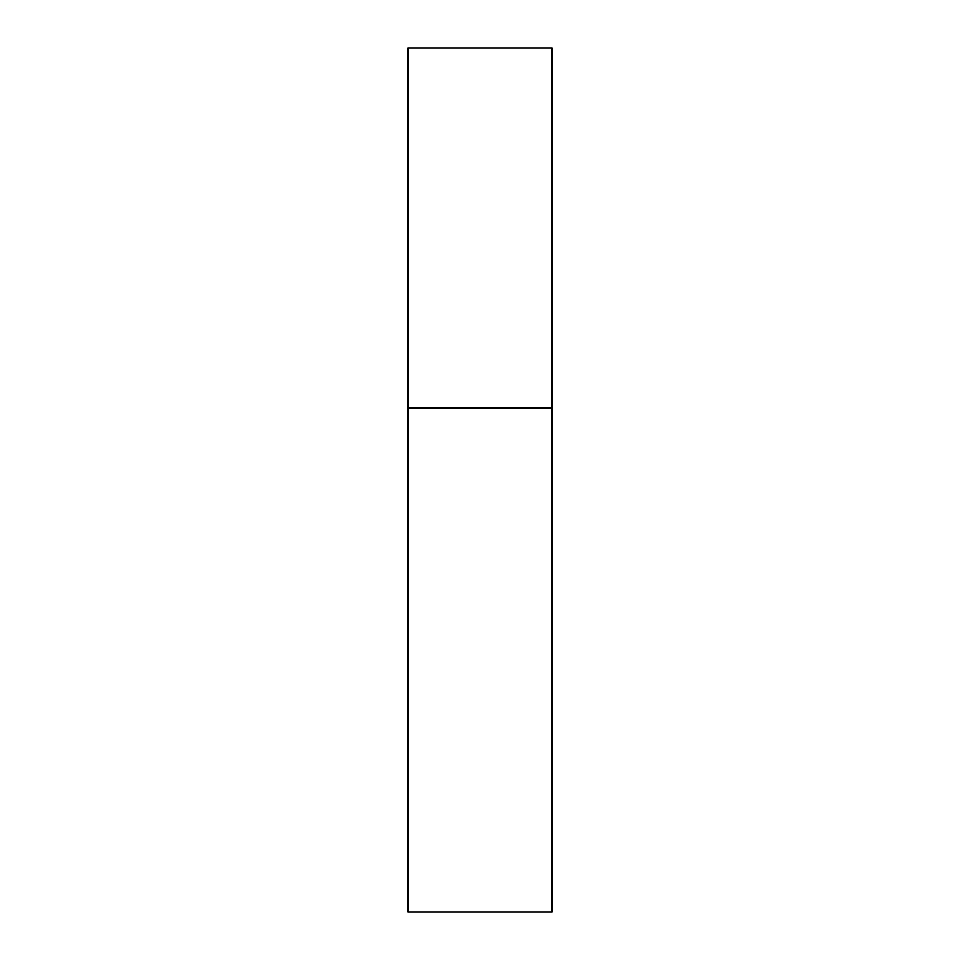 <?xml version="1.0" encoding="UTF-8"?>
<svg xmlns="http://www.w3.org/2000/svg" width="960" height="960" viewBox="0 0 960 960"><rect width="100%" height="100%" fill="white"/><g stroke="black" fill="none" stroke-linecap="round" stroke-linejoin="round"><path stroke-width="1.44" d="M408 408L552 408L552 48L408 48L408 912L552 912L552 408L408 408"/></g></svg>

